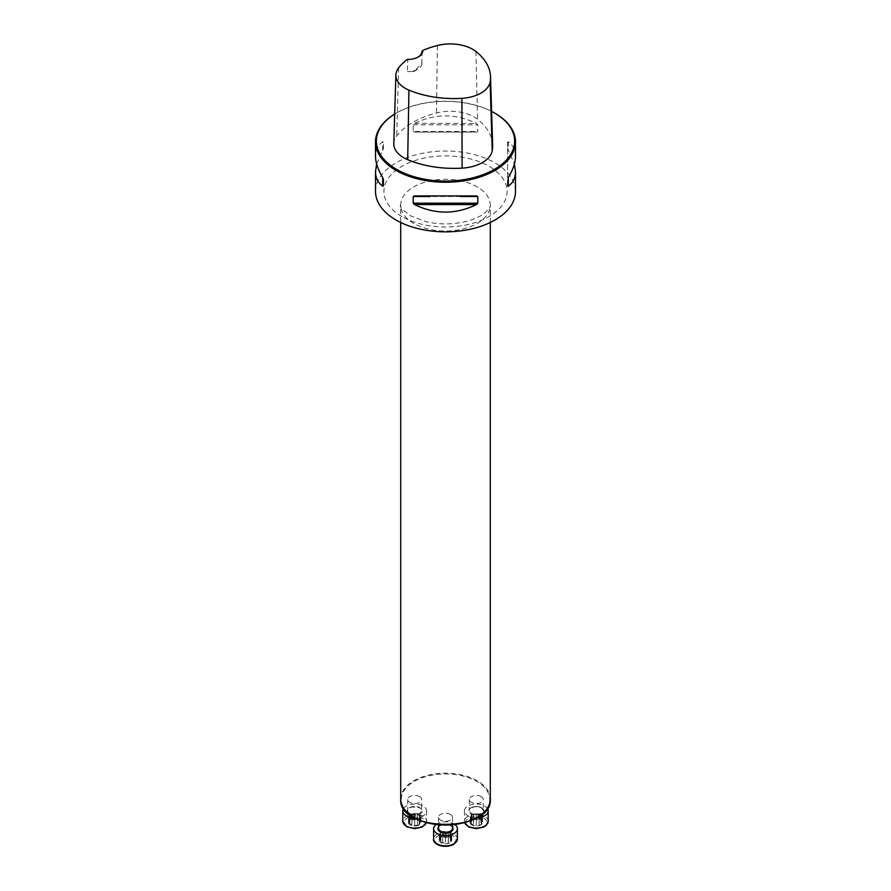 <?xml version="1.0" encoding="UTF-8"?>
<svg xmlns="http://www.w3.org/2000/svg" width="891" height="891" viewBox="0 0 891 891"><rect width="100%" height="100%" fill="white"/><g stroke="black" fill="none" stroke-linecap="round" stroke-linejoin="round"><path stroke-width="0.67" stroke-dasharray="4.46 3.34" d="M494.694 113.09A69.988 40.407 0 0 0 396.005 113.257A69.988 40.407 0 0 0 394.702 114.037A69.153 39.928 0 0 1 396.606 112.912L396.005 113.257M375.512 191.442A69.988 40.407 180 0 1 445.5 151.024A69.988 40.407 180 0 1 515.488 191.442M376.626 164.011L383.397 148.708L383.397 142.025L382.696 141.836C377.951 145.222 375.556 150.044 375.512 156.281M515.488 156.281C515.443 150.044 513.049 145.222 508.304 141.836L507.603 142.025L507.603 148.708L514.374 164.011M413.212 131.489L414.593 132.08L476.618 132.091L414.382 132.091L476.407 132.08L477.788 131.489L477.788 124.818L476.407 123.415C455.802 113.435 435.198 113.435 414.593 123.415L413.212 124.818L413.212 131.489L477.788 131.489M421.889 51.511L421.877 63.25L414.048 71.414L407.376 71.614L407.833 59.619L407.232 59.407M492.645 145.222A78.597 45.385 0 0 0 477.598 119.316A33.802 19.513 0 0 0 436.501 112.979A78.597 45.385 0 0 0 396.707 135.955A33.802 19.513 0 0 0 393.789 143.551M491.598 111.386A69.153 39.928 0 0 0 396.606 112.912M421.877 63.25A14 8.086 180 0 1 421.889 63.539A14 8.086 180 0 1 417.79 69.253A14 8.086 180 0 1 407.376 71.614M418.068 57.08A14 8.086 180 0 1 417.79 57.258A14 8.086 180 0 1 407.833 59.619M383.397 148.708L383.397 142.025M507.603 142.025L507.603 179.303M507.603 148.708L507.603 185.985M419.65 796.632A6.994 4.043 0 0 0 412.021 795.763A6.994 4.043 0 0 0 407.699 799.494A6.994 4.043 0 0 0 409.76 802.346A6.994 4.043 0 0 0 417.378 803.225A6.994 4.043 0 0 0 421.699 799.494A6.994 4.043 0 0 0 419.65 796.632M450.445 814.419A6.994 4.043 0 0 0 442.827 813.539A6.994 4.043 0 0 0 438.506 817.27A6.994 4.043 0 0 0 442.827 821.001A6.994 4.043 0 0 0 450.445 820.132A6.994 4.043 0 0 0 452.494 817.27A6.994 4.043 0 0 0 450.445 814.419M481.24 796.632A6.994 4.043 0 0 0 473.622 795.763A6.994 4.043 0 0 0 469.301 799.494A6.994 4.043 0 0 0 476.295 803.537A6.994 4.043 0 0 0 483.301 799.494A6.994 4.043 0 0 0 481.24 796.632M482.41 821.402L481.185 820.399L481.185 815.009L482.51 816.089L481.931 816.635L482.41 821.402L480.772 824.932A6.326 3.653 0 0 0 482.41 821.402A6.326 3.653 0 0 0 477.932 818.818A6.326 3.653 0 0 0 471.818 819.765A6.326 3.653 0 0 0 470.181 823.295A6.326 3.653 0 0 0 474.658 825.879A6.326 3.653 0 0 0 480.772 824.932L476.306 825.222L476.306 819.865L473.411 819.586L472.876 818.606A4.834 2.796 0 0 0 477.543 819.33A4.834 2.796 0 0 0 480.962 817.359L481.418 818.517L476.306 819.865L476.306 825.222M476.696 817.793A11.895 6.872 180 0 1 464.4 810.921A11.895 6.872 180 0 1 471.74 804.573A11.895 6.872 180 0 1 484.715 806.065A11.895 6.872 180 0 1 487.344 808.371M481.185 820.399L479.102 819.208L479.068 813.951L479.714 814.664A4.834 2.796 180 0 1 480.962 817.359L481.931 816.635M479.113 813.817L479.113 819.208L473.477 819.208L471.818 819.765L471.718 820.589L471.172 814.764L475.048 813.94A4.834 2.796 0 0 0 471.629 815.911A4.834 2.796 0 0 0 472.876 818.606L470.092 817.181L471.718 815.51M479.068 813.951L479.102 819.208L479.102 813.851M480.873 817.76L481.006 823.407L481.14 818.239M481.173 818.261L480.772 824.932M471.818 819.765L471.417 815.009M471.45 815.031L471.45 820.388L470.181 823.295L473.411 825.088L473.411 819.586M470.66 816.635L470.181 823.295M473.477 819.453L473.477 824.843L474.658 825.879L476.295 825.322L476.295 819.909M473.522 819.319L473.5 824.788L473.5 819.43M481.129 820.388L481.129 815.02L479.714 814.664A4.834 2.796 0 0 0 475.048 813.94L479.191 813.683M479.113 824.843L479.113 819.453M471.417 823.652L471.417 818.261M473.477 819.208L473.477 813.817M476.295 818.773L476.284 813.416M445.5 837.696L445.5 843.064L447.137 843.666L448.318 842.63L448.318 837.239L445.5 837.696L445.5 843.098L441.023 842.719A6.326 3.653 0 0 0 447.137 843.666A6.326 3.653 0 0 0 451.614 841.082A6.326 3.653 0 0 0 449.977 837.551A6.326 3.653 0 0 0 443.863 836.604A6.326 3.653 0 0 0 439.386 839.188A6.326 3.653 0 0 0 441.023 842.719L440.833 835.134A4.834 2.796 0 0 0 444.253 837.117L440.377 836.293L440.922 835.546M436.022 824.543A11.895 6.872 180 0 1 454.978 824.543M448.385 837.362L448.385 842.864L448.318 837.239M448.296 837.206L448.296 842.574L451.614 841.082L449.977 837.551L445.5 836.549L442.682 836.983L442.615 831.47L446.747 831.715A4.834 2.796 0 0 0 442.081 832.439A4.834 2.796 0 0 0 440.833 835.134L439.296 833.876L442.727 831.737M451.614 841.082L451.136 834.422L451.704 834.956L448.919 836.393A4.834 2.796 180 0 1 444.253 837.117L445.489 837.64L445.489 843.009M448.318 836.983L448.318 831.604L450.623 832.539L449.977 837.551M450.078 833.297L450.078 838.364L450.167 833.698A4.834 2.796 0 0 0 446.747 831.715L448.318 831.604M445.511 836.56L445.511 831.192M442.615 831.47L442.615 836.972L442.682 831.593M442.704 831.626L442.704 836.994L439.386 839.188L439.864 839.801L439.92 834.422M439.386 839.188L439.864 834.422M441.023 842.719L440.622 836.048M440.655 836.025L440.655 841.382L439.92 839.79M448.273 837.095L448.919 836.393A4.834 2.796 0 0 0 450.167 833.698L451.136 834.422M442.682 842.63L442.682 837.239M440.611 838.175L440.611 832.795M450.389 841.438L450.389 836.048M408.59 823.295L409.815 823.652L409.815 818.261L408.49 817.181L409.069 816.635L408.59 823.295L410.228 819.765A6.326 3.653 0 0 0 408.59 823.295A6.326 3.653 0 0 0 413.068 825.879A6.326 3.653 0 0 0 419.182 824.932A6.326 3.653 0 0 0 420.819 821.402A6.326 3.653 0 0 0 416.342 818.818A6.326 3.653 0 0 0 410.228 819.765L414.705 818.773L414.705 813.36L417.589 813.683L418.124 814.664A4.834 2.796 0 0 0 413.457 813.94A4.834 2.796 0 0 0 410.038 815.911L409.582 814.764L414.705 813.383L414.705 818.762L414.694 813.416M403.656 808.371A11.895 6.872 180 0 1 416.955 804.172A11.895 6.872 180 0 1 426.6 810.921A11.895 6.872 180 0 1 414.304 817.793M409.815 823.652L411.887 824.843L411.932 819.319L411.286 818.606A4.834 2.796 180 0 1 410.038 815.911L409.069 816.635M411.887 819.453L411.887 824.843L413.068 825.879L419.182 824.932L419.282 817.76L419.828 818.517L415.952 819.33A4.834 2.796 0 0 0 419.371 817.359A4.834 2.796 0 0 0 418.124 814.664L420.908 816.089L419.282 817.76M411.932 819.319L411.898 824.788L411.898 819.43M410.127 815.51L409.86 820.388L409.86 815.031M409.827 815.009L410.228 819.765M409.871 823.618L409.871 818.25L411.286 818.606A4.834 2.796 0 0 0 415.952 819.33L414.716 819.865L414.705 825.322L414.705 819.887L411.809 819.586M419.182 824.932L419.583 818.261M419.55 818.239L419.55 823.607L420.819 821.402L417.5 819.208L417.589 813.683M420.34 816.635L420.819 821.402M417.523 813.817L417.523 819.208L414.705 818.773M417.478 813.951L417.5 819.208L417.5 813.851M411.887 819.208L411.887 813.817M419.583 820.399L419.583 815.009M417.523 824.843L417.523 819.453M437.358 45.519L436.501 112.979M398.633 67.872L396.707 135.955M475.894 51.455L477.598 119.316M382.696 150.49L382.696 141.836M508.304 141.836L508.304 150.49M460.669 196.521L430.331 196.521M476.407 195.931L414.593 195.931M413.212 124.818L477.788 124.818M414.593 123.415L476.407 123.415M401.952 216.58A61.59 35.562 180 0 1 429.562 157.094A61.59 35.562 180 0 1 504.997 200.642A61.59 35.562 180 0 1 401.952 216.58M490.295 799.038A44.795 25.861 0 0 0 477.175 780.75A44.795 25.861 0 0 0 428.359 775.148A44.795 25.861 0 0 0 400.705 799.038M413.825 223.441A44.795 25.861 180 0 1 400.705 205.153A44.795 25.861 180 0 1 445.5 179.291A44.795 25.861 180 0 1 490.295 205.153A44.795 25.861 180 0 1 462.641 229.043A44.795 25.861 180 0 1 413.825 223.441M414.025 817.437A44.238 25.538 180 0 1 414.315 781.374A44.238 25.538 180 0 1 476.774 781.429A44.238 25.538 180 0 1 476.975 817.437M483.724 818.061A10.503 6.059 180 0 1 479.013 828.207A10.503 6.059 180 0 1 466.16 820.778A10.503 6.059 180 0 1 483.724 818.061M481.24 807.602A6.994 4.043 0 0 0 473.622 806.734A6.994 4.043 0 0 0 469.301 810.465A6.994 4.043 0 0 0 476.295 814.508A6.994 4.043 0 0 0 483.301 810.465A6.994 4.043 0 0 0 481.24 807.602M481.641 807.836A7.562 4.366 180 0 1 478.255 815.142A7.562 4.366 180 0 1 469 809.796A7.562 4.366 180 0 1 481.641 807.836M488.19 821.212A11.895 6.872 0 0 0 484.715 816.356A11.895 6.872 0 0 0 471.74 814.864A11.895 6.872 0 0 0 464.4 821.212A11.895 6.872 0 0 0 464.656 822.638M479.08 824.799L479.08 819.43M481.875 822.003L481.875 816.646M471.462 823.618L471.462 818.25M470.715 821.992L470.715 816.635M473.511 819.208L473.511 813.839M452.929 844.423A10.503 6.059 180 0 1 435.354 841.705A10.503 6.059 180 0 1 448.218 834.277A10.503 6.059 180 0 1 452.929 844.423M452.494 828.24A6.994 4.043 0 0 0 445.5 824.208A6.994 4.043 0 0 0 438.506 828.24C437.759 827.449 439.14 826.291 442.638 824.776C450.233 825.01 453.519 826.157 452.494 828.24M438.506 827.048A7.562 4.366 180 0 1 445.5 824.342A7.562 4.366 180 0 1 452.494 827.048M457.395 838.988A11.895 6.872 0 0 0 445.5 832.116A11.895 6.872 0 0 0 433.605 838.988M442.716 842.574L442.716 837.217M440.666 838.164L440.666 832.795M448.284 836.983L448.284 831.626M451.08 839.779L451.08 834.41M450.334 841.394L450.334 836.036M407.276 826.636A10.503 6.059 180 0 1 411.987 816.501A10.503 6.059 180 0 1 424.84 823.919A10.503 6.059 180 0 1 407.276 826.636M409.76 813.327A6.994 4.043 0 0 0 417.378 814.196A6.994 4.043 0 0 0 421.699 810.465A6.994 4.043 0 0 0 414.705 806.422A6.994 4.043 0 0 0 407.699 810.465A6.994 4.043 0 0 0 409.76 813.327M409.359 814.006A7.562 4.366 180 0 1 412.745 806.711A7.562 4.366 180 0 1 422 812.046A7.562 4.366 180 0 1 409.359 814.006M426.344 822.638A11.895 6.872 0 0 0 426.6 821.212A11.895 6.872 0 0 0 414.705 814.341A11.895 6.872 0 0 0 402.81 821.212M411.92 819.208L411.92 813.839M409.125 821.992L409.125 816.635M419.538 820.388L419.538 815.02M420.285 822.003L420.285 816.646M414.716 825.222L414.716 819.865M417.489 824.799L417.489 819.43M414.048 71.414L417.79 69.253M421.889 63.539L421.889 51.544M417.79 57.258L418.38 56.913M414.382 195.931L476.618 195.931M490.295 222.483L490.295 205.153C490.941 206.233 489.181 208.784 485.005 212.804C480.739 216.313 474.457 219.186 466.16 221.425C453.107 224.588 439.931 224.732 426.611 221.848L410.35 215.756C402.086 209.329 398.878 205.799 400.705 205.153L400.705 222.483M469.301 799.494L469.301 810.465C467.419 809.819 474.157 804.462 481.363 807.859L483.301 810.465L483.301 799.494M464.4 810.921L464.612 822.649M481.418 818.517L481.418 824.108M470.092 822.872L470.092 817.181M471.172 820.355L471.172 814.764M482.51 821.78L482.51 816.089M438.506 817.27L438.506 824.81M452.494 817.27L452.494 824.81M440.377 836.293L440.377 841.884M439.296 839.567L439.296 833.876M450.623 838.13L450.623 832.539M451.704 840.659L451.704 834.956M407.699 799.494L407.699 810.465C406.964 809.663 408.345 808.505 411.842 807.001C419.427 807.224 422.713 808.382 421.699 810.465L421.699 799.494M426.6 810.921L426.388 822.649M409.582 814.764L409.582 820.355M420.908 821.78L420.908 816.089M419.828 824.108L419.828 818.517M408.49 822.872L408.49 817.181"/><path stroke-width="1.34" d="M491.598 111.386A69.153 39.928 0 0 1 494.394 112.912A69.153 39.928 0 0 1 494.394 169.379A69.153 39.928 0 0 1 396.606 169.379A69.153 39.928 0 0 1 394.691 114.059A69.988 40.407 0 0 0 375.512 141.836A69.988 40.407 0 0 0 396.005 170.404A69.988 40.407 0 0 0 472.286 179.169A69.988 40.407 0 0 0 515.488 141.836A69.988 40.407 0 0 0 494.995 113.257A69.988 40.407 0 0 0 494.694 113.09M514.374 164.011L515.488 171.729L515.488 191.442A69.988 40.407 180 0 1 472.286 228.775A69.988 40.407 180 0 1 396.005 220.01A69.988 40.407 180 0 1 375.512 191.442L375.512 171.729L376.626 164.011M375.512 141.836L375.512 156.281C375.556 162.574 377.951 169.646 382.696 177.521L383.397 179.303L383.397 185.985L382.696 186.174C377.951 182.789 375.556 177.966 375.512 171.729M515.488 171.729C515.443 177.966 513.049 182.789 508.304 186.174L507.603 185.985L508.304 177.521C513.049 169.646 515.443 162.574 515.488 156.281L515.488 141.836M476.407 195.931L477.788 196.521L477.788 203.204L476.407 204.596C455.802 214.586 435.198 214.586 414.593 204.596L413.212 203.204L413.212 196.521L414.593 195.931L476.618 195.931M422.713 50.475A76.492 44.16 180 0 1 437.358 45.519A31.697 18.299 180 0 1 475.894 51.455A76.492 44.16 180 0 1 490.529 76.671A76.492 44.16 180 0 1 490.128 82.039A31.697 18.299 180 0 1 461.894 98.333A76.492 44.16 180 0 1 408.936 90.114A31.697 18.299 180 0 1 395.894 75A31.697 18.299 180 0 1 398.633 67.872A76.492 44.16 180 0 1 407.232 59.407A14.835 8.565 0 0 0 418.38 56.913A14.835 8.565 0 0 0 422.713 50.475L421.889 51.567A14 8.086 180 0 1 418.068 57.08M395.894 75L393.789 143.551A33.802 19.513 0 0 0 407.688 159.678A78.597 45.385 0 0 0 462.117 168.132A33.802 19.513 0 0 0 492.233 150.735A78.597 45.385 0 0 0 492.645 145.222L490.529 76.671M383.397 185.985L383.397 179.303M487.344 808.371A11.895 6.872 180 0 1 488.19 810.921A11.895 6.872 180 0 1 476.696 817.793M454.978 824.543A11.895 6.872 180 0 1 457.395 828.697A11.895 6.872 180 0 1 453.909 833.564A11.895 6.872 180 0 1 440.945 835.045A11.895 6.872 180 0 1 433.605 828.697A11.895 6.872 180 0 1 436.022 824.543M414.304 817.793A11.895 6.872 180 0 1 406.285 815.777A11.895 6.872 180 0 1 402.81 810.921A11.895 6.872 180 0 1 403.656 808.371M490.128 82.039L492.233 150.735M408.936 90.114L407.688 159.678M461.894 98.333L462.117 168.132M382.696 186.174L382.696 177.521M508.304 177.521L508.304 186.174M476.407 204.596L414.593 204.596M477.788 203.204L413.212 203.204M477.788 196.521L460.669 196.521M430.331 196.521L413.212 196.521M490.295 799.038C492.912 832.751 398.088 832.751 400.705 799.038A44.795 25.861 0 0 0 413.825 817.325A44.795 25.861 0 0 0 462.641 822.928A44.795 25.861 0 0 0 490.295 799.038L490.295 222.483M476.975 817.437A44.238 25.538 180 0 1 414.025 817.437M464.656 822.638A11.895 6.872 0 0 0 477.543 828.04A11.895 6.872 0 0 0 488.19 821.212L488.19 810.921M438.506 824.81L438.506 828.24A6.994 4.043 0 0 0 442.827 831.982A6.994 4.043 0 0 0 450.445 831.103A6.994 4.043 0 0 0 452.494 828.24L452.494 824.81M452.494 827.048A7.562 4.366 180 0 1 450.846 831.793A7.562 4.366 180 0 1 441.312 832.339A7.562 4.366 180 0 1 438.506 827.048M453.909 843.844A11.895 6.872 0 0 0 457.395 838.988L453.619 844.49C441.68 849.646 432.124 842.663 433.605 838.988A11.895 6.872 0 0 0 440.945 845.336A11.895 6.872 0 0 0 453.909 843.844M402.81 810.921L402.81 821.212A11.895 6.872 0 0 0 406.285 826.068A11.895 6.872 0 0 0 418.079 827.795A11.895 6.872 0 0 0 426.344 822.638M494.394 112.912L494.995 113.257M400.705 799.038L400.705 222.483M464.612 822.649L468.699 826.993L476.228 828.675L483.936 826.971L486.33 825.278L488.19 821.212M433.605 828.697L433.605 838.988M457.395 828.697L457.395 838.988M426.388 822.649L422.301 826.993L414.772 828.675L406.586 826.703L402.81 821.212"/></g></svg>
